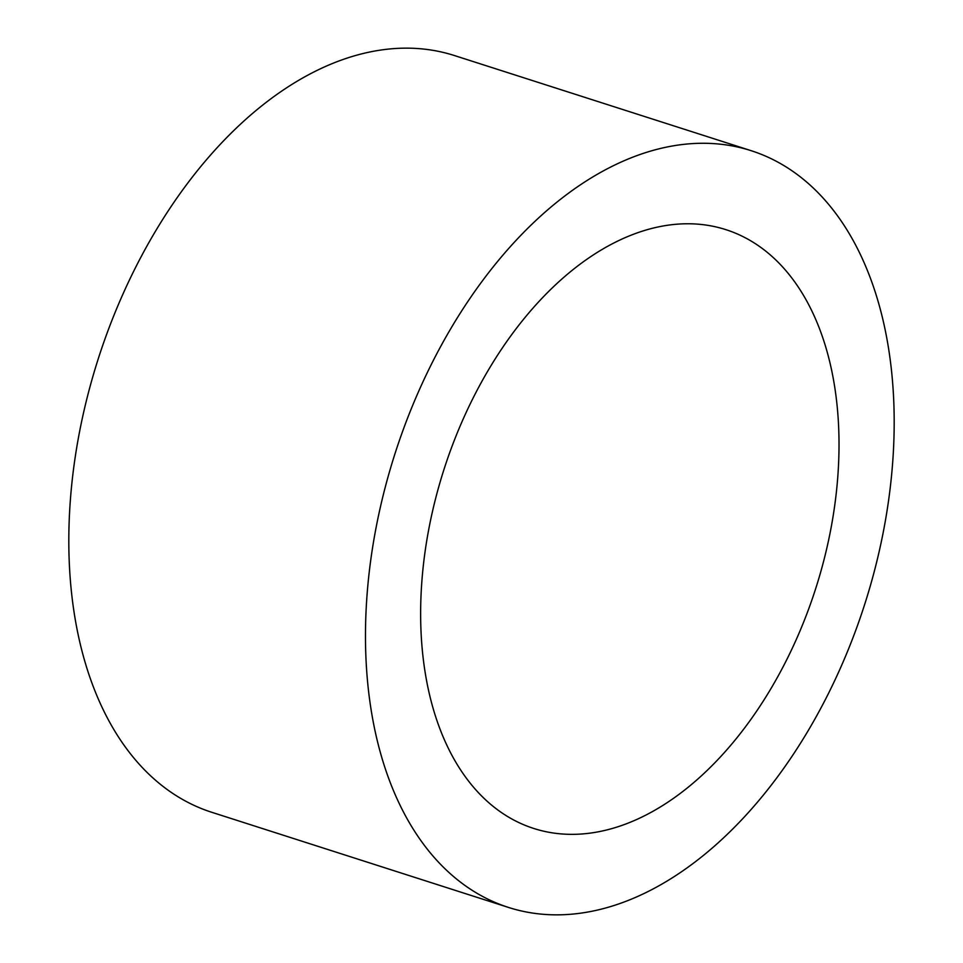 <?xml version="1.0" encoding="UTF-8"?>
<svg xmlns="http://www.w3.org/2000/svg" width="963" height="963" viewBox="0 0 963 963"><rect width="100%" height="100%" fill="white"/><g stroke="black" fill="none" stroke-linecap="round" stroke-linejoin="round"><path stroke-width="1.44" d="M555.266 203.494A397.346 246.648 -72.2 0 1 751.152 150.685A397.346 246.648 -72.2 0 1 892.978 458.123A397.346 246.648 -72.2 0 1 704.398 854.626A397.346 246.648 -72.2 0 1 508.5 907.435A397.346 246.648 -72.2 0 1 366.686 599.997A397.346 246.648 -72.2 0 1 555.266 203.494M508.5 907.435L211.848 812.315A397.346 246.648 -72.2 0 1 70.022 504.877A397.346 246.648 -72.2 0 1 258.602 108.374A397.346 246.648 -72.2 0 1 454.5 55.565L751.152 150.685M688.834 786.699A314.444 195.176 -72.2 0 1 533.815 828.481A314.444 195.176 -72.2 0 1 421.589 585.191A314.444 195.176 -72.2 0 1 570.818 271.422A314.444 195.176 -72.2 0 1 725.837 229.639A314.444 195.176 -72.2 0 1 838.063 472.929A314.444 195.176 -72.2 0 1 688.834 786.699A314.444 195.176 -72.2 0 1 533.815 828.481A314.444 195.176 -72.2 0 1 421.589 585.191A314.444 195.176 -72.2 0 1 570.818 271.422A314.444 195.176 -72.2 0 1 725.837 229.639A314.444 195.176 -72.2 0 1 838.063 472.929A314.444 195.176 -72.2 0 1 688.834 786.699"/></g></svg>
